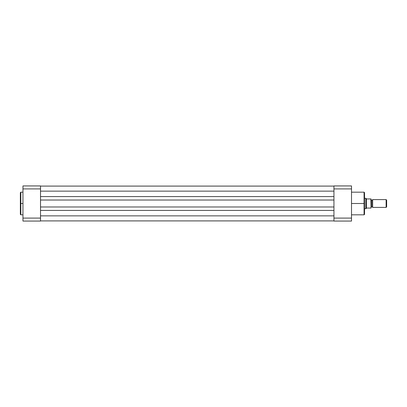 <?xml version="1.0" encoding="UTF-8"?>
<svg xmlns="http://www.w3.org/2000/svg" width="407" height="407" viewBox="0 0 407 407"><rect width="100%" height="100%" fill="white"/><g stroke="black" fill="none" stroke-linecap="round" stroke-linejoin="round"><path stroke-width="0.61" d="M20.808 214.82L20.35 214.367L20.35 192.633L20.35 203.5L20.808 203.5L20.808 192.18L20.808 203.5L22.955 203.5L20.808 203.5L20.808 214.82L22.955 214.82M20.808 192.18L20.808 214.82L20.35 192.633L20.808 192.18L22.955 192.18M22.955 218.091L22.955 185.933L40.517 185.933L40.517 188.909L22.955 188.909L22.955 218.091L40.517 218.091L40.517 188.909L40.517 221.067L22.955 221.067L22.955 218.091L22.955 221.067L40.517 221.067L40.517 218.091L22.955 218.091M20.35 203.5L20.35 214.367L20.35 203.5M40.517 185.933L22.955 185.933L22.955 188.909L40.517 188.909L40.517 185.933M333.949 220.904L40.517 220.904L333.949 220.904M333.949 215.863L40.517 215.863L333.949 215.863M333.949 210.429L40.517 210.429L333.949 210.429M333.949 206.98L40.517 206.98L333.949 206.98M333.949 200.02L40.517 200.02L333.949 200.02M333.949 196.571L40.517 196.571L333.949 196.571M333.949 191.137L40.517 191.137L333.949 191.137M333.949 186.096L40.517 186.096L333.949 186.096M364.072 203.5L364.072 192.18L364.072 203.5L364.53 203.5L364.53 192.633L364.53 214.367L364.072 214.82L364.072 192.18L364.53 192.633L364.53 203.5L351.516 203.5L364.072 203.5L364.072 214.82L364.072 203.5M333.949 218.091L333.949 185.933L351.516 185.933L351.516 221.067L333.949 221.067L333.949 218.091L351.516 218.091L351.516 188.909L333.949 188.909L333.949 221.067L351.516 221.067L351.516 218.091L333.949 218.091M364.53 203.5L364.53 214.367L364.53 203.5M333.949 188.909L351.516 188.909L351.516 185.933L333.949 185.933L333.949 188.909M372.659 199.598A0.875 0.875 0 0 1 371.85 200.147A0.875 0.875 0 0 0 372.659 199.598L372.659 207.402A0.875 0.875 0 0 0 371.85 206.853A0.875 0.875 0 0 1 372.659 207.402L386.121 207.402L372.659 207.402L372.659 199.598L386.121 199.598L386.65 200.127L386.121 199.598L386.121 207.402L386.65 206.873L386.121 207.402L386.121 199.598L372.659 199.598M371.85 206.853L371.85 200.147L371.85 206.853A0.875 0.875 0 0 0 371.036 207.402A0.875 0.875 0 0 1 371.85 206.853M371.036 199.598A0.875 0.875 0 0 0 371.85 200.147A0.875 0.875 0 0 1 371.036 199.598M365.868 198.331L364.53 198.295L365.832 198.295L365.832 208.705L364.53 208.705L365.832 208.705L366.676 208.053L371.036 208.053L371.036 198.947L371.036 208.053L370.904 198.947L366.676 198.947L370.838 198.947L371.026 208.053M366.397 198.835L366.676 198.947L366.152 198.601L366.397 208.165L366.397 198.835M365.832 198.295L365.832 208.705L366.676 208.053L370.838 208.053M386.65 206.873L386.65 200.127L386.65 206.873M364.072 192.18L351.516 192.18M364.072 214.82L351.516 214.82"/></g></svg>
